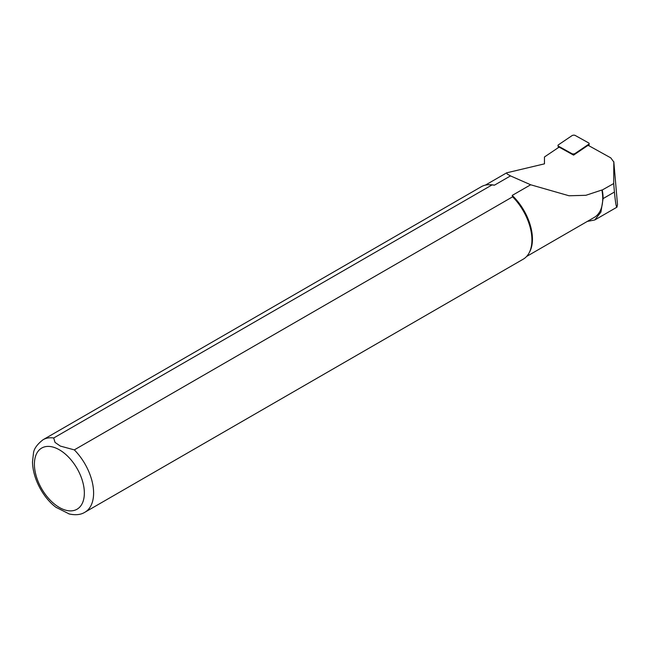 <?xml version="1.0" encoding="UTF-8"?>
<svg xmlns="http://www.w3.org/2000/svg" width="650" height="650" viewBox="0 0 650 650"><rect width="100%" height="100%" fill="white"/><g stroke="black" fill="none" stroke-linecap="round" stroke-linejoin="round"><path stroke-width="0.97" d="M494.431 185.177L492.017 184.933L53.706 437.986A41.852 24.164 60 0 0 43.079 439.725L481.39 186.672A41.852 24.164 60 0 1 489.466 184.714L490.652 184.738A41.202 23.79 60 0 1 494.431 185.177L510.494 175.906L507.163 174.005L506.675 172.827L544.481 163.841L544.464 156.975L558.561 147.477L559.544 147.347L573.576 155.131L588.112 145.291L610.781 157.869L613.811 162.021L613.697 183.552L602.249 189.995A41.462 23.936 60 0 1 603.102 198.583L600.917 212.111L594.742 219.984L587.332 221.406M587.673 145.592L588.664 145.6M559.544 147.347L558.561 147.477M602.249 189.995L601.884 190.011A41.202 23.79 60 0 1 594.197 217.441L526.606 256.466M601.884 190.011L585.878 195.309L569.034 195.764L530.668 184.771L512.192 195.431A41.202 23.79 60 0 1 529.555 252.102L528.978 253.151A41.852 24.164 60 0 1 523.25 259.163L84.939 512.216A41.852 24.164 60 0 0 74.311 449.881L512.622 196.82L512.192 195.431M544.464 157.414L544.464 156.975M510.494 175.906L530.668 184.771M53.706 437.986L55.039 442.406L60.312 446.071L74.311 449.881M489.466 184.714A41.852 24.164 60 0 1 492.017 184.933M512.622 196.82A41.852 24.164 60 0 1 528.978 253.151M69.371 514.028L56.062 507.333M613.803 161.696L617.5 204.644L613.803 161.712M613.697 183.552L614.421 192.043C615.42 202.28 616.257 207.326 616.931 207.188L617.5 204.644M588.656 142.919A2.096 1.073 175.1 0 1 589.136 143.609A2.096 1.073 175.1 0 1 588.648 144.3L575.12 153.457A2.096 1.073 -4.9 0 1 571.919 153.652L558.464 146.185A2.096 1.073 -4.9 0 1 557.992 145.649A2.096 1.073 -4.9 0 1 558.464 144.796L572 135.647A2.096 1.073 175.1 0 1 575.193 135.444L588.656 142.919M59.386 449.808A35.311 20.386 60 0 1 81.006 505.546A35.311 20.386 60 0 1 37.757 480.577A35.311 20.386 60 0 1 59.386 449.808M603.102 198.583L614.421 192.043M588.616 145.576L588.648 144.3M575.104 154.099L575.12 153.457M572.049 154.286L571.919 153.652M558.707 147.371L558.464 146.185M485.404 185.112L506.675 172.827M544.464 163.849L544.464 157.178M43.079 439.725C37.083 444.372 33.873 448.914 33.451 453.351L32.5 461.939C32.882 480.488 44.939 499.598 56.534 507.691M68.916 513.906C75.53 515.361 80.868 514.792 84.939 512.216M594.75 219.993L616.931 207.188M589.014 145.795L589.136 143.609M558.431 147.558L557.992 145.649"/></g></svg>
